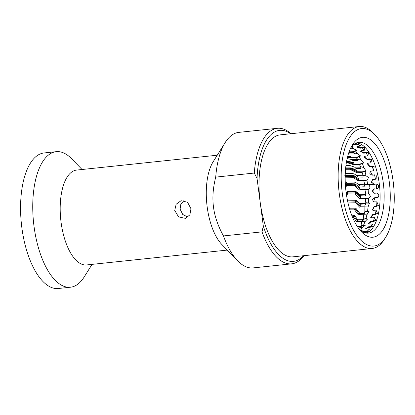 <?xml version="1.0" encoding="UTF-8"?>
<svg xmlns="http://www.w3.org/2000/svg" width="415" height="415" viewBox="0 0 415 415"><rect width="100%" height="100%" fill="white"/><g stroke="black" fill="none" stroke-linecap="round" stroke-linejoin="round"><path stroke-width="0.62" d="M290.609 133.76A65.871 28.941 84 0 0 257.046 178.44L260.179 202.235A61.327 26.944 -96 0 1 280.109 134.87L359.245 126.508A61.327 26.944 84 0 0 339.314 193.878A61.327 26.944 84 0 0 372.131 248.481A61.327 26.944 84 0 0 384.409 239.31L385.748 237.173A59.055 25.943 84 0 0 393.114 181.137A59.055 25.943 84 0 0 374.921 134.725A59.055 25.943 84 0 0 348.771 138.942A59.055 25.943 84 0 0 342.318 193.426A59.055 25.943 84 0 0 385.748 237.173M372.131 248.481L292.995 256.844A61.327 26.944 84 0 1 260.179 202.235L263.312 226.035A65.871 28.941 84 0 0 303.495 255.733M303.941 255.687A68.143 29.937 -96 0 1 291.683 263.836A68.143 29.937 -96 0 1 262.021 231.861L223.467 235.933A68.143 29.937 84 0 0 237.655 260.791L221.885 244.528A47.699 20.957 84 0 1 207.194 207.038A47.699 20.957 -96 0 1 213.144 161.777L225.163 142.578A68.143 29.937 -96 0 1 238.812 132.38L277.36 128.308A68.143 29.937 -96 0 1 291.055 133.713M223.467 235.933C218.015 226.03 214.695 216.443 213.507 207.168C212.257 197.898 212.994 187.881 215.722 177.117A68.143 29.937 -96 0 1 225.163 142.578M257.046 178.44L254.276 173.045L215.722 177.117M254.276 173.045A68.143 29.937 -96 0 1 277.36 128.308M237.655 260.791A68.143 29.937 84 0 0 253.129 267.908L291.683 263.836M262.021 231.861L263.312 226.035M217.253 155.215L76.599 170.077A47.699 20.957 -96 0 0 61.098 222.471A47.699 20.957 84 0 0 86.621 264.946L227.275 250.084M190.962 208.75L189.868 214.897L185.349 218.352L178.549 216.853L174.731 210.467L176.152 204.242L181.08 200.689L187.559 202.266L190.962 208.75M183.907 200.57L180.816 204.315L180.1 209.165L182.75 214.488L187.922 217.133M92.068 264.371L84.152 277.007A68.143 29.937 84 0 1 70.508 287.206A68.143 29.937 84 0 1 34.046 226.528A68.143 29.937 -96 0 1 56.191 151.677A68.143 29.937 -96 0 1 71.665 158.795L82.046 169.502M56.191 151.677L44.016 152.964A68.143 29.937 -96 0 0 21.87 227.814A68.143 29.937 84 0 0 58.333 288.492L70.508 287.206M374.921 134.725L373.168 132.914A61.327 26.944 84 0 0 359.245 126.508M389.301 182.061A50.194 22.052 84 0 0 352.392 144.871A50.194 22.052 84 0 0 346.131 192.503A50.194 22.052 84 0 0 361.589 231.959A50.194 22.052 84 0 0 383.818 228.375A50.194 22.052 84 0 0 389.301 182.061M359.815 229.957A45.655 20.06 84 0 0 368.453 233.111A45.655 20.06 84 0 0 383.289 182.963A45.655 20.06 84 0 0 358.861 142.309A45.655 20.06 84 0 0 351.074 147.201M356.858 142.76A45.655 20.06 -96 0 1 379.232 183.388A45.655 20.06 84 0 1 366.398 233.09M345.161 177.179L352.947 177.319L352.729 176.458L353.622 176.702L352.947 177.319L358.311 180.857A131.654 60.689 107.9 0 1 358.627 180.592L363.784 180.727L364.806 184.815L358.617 184.597L356.08 182.709L354.41 182.123L347.526 181.926L346.214 182.408L345.306 183.513M358.311 180.857L358.757 180.136L364.007 180.281L363.784 180.727L366.917 180.157A45.992 20.205 -96 0 1 367.602 184.592L365.376 184.27L364.832 184.67L365.076 184.265L364.401 186.216L359.691 186.044L358.617 184.597M364.401 186.216L364.806 184.815M364.007 180.281L367.498 179.996L368.442 177.418L366.051 175.815A45.992 20.205 -96 0 0 365.008 171.597L361.921 172.365L363.224 175.618L363.416 175.114L362.912 177.086L363.208 175.742L356.947 175.555L354.275 173.994L352.548 173.517L345.254 173.382M366.217 170.928L365.008 171.597L366.082 171.089L363.805 167.551L361.413 166.877L360.889 167.204L354.56 167.084L350.027 165.569L345.923 165.533M363.794 162.758L362.445 163.718A45.992 20.205 -96 0 1 363.805 167.551M360.661 155.734L359.489 156.341L359.317 156.823A45.992 20.205 -96 0 1 360.941 160.128L363.696 162.976L359.421 164.667L360.91 167.032M357.019 150.1L355.868 150.609L355.748 151.174A45.992 20.205 -96 0 1 357.58 153.83L360.609 156.004L356.376 157.923L357.932 159.526L351.552 159.505L346.935 158.587M352.983 146.044L351.941 146.365L351.879 146.993A45.992 20.205 -96 0 1 353.845 148.886L357.03 150.406L352.895 152.398L354.457 153.011L348.647 153.104M360.485 230.486L362.124 230.475M352.371 216.853L353.222 216.848L353.43 215.857L354.151 216.225L353.222 216.848L356.511 221.766A131.654 15.91 141.9 0 0 356.947 221.397L361.813 221.351L364.925 221.786A45.992 20.205 -96 0 1 363.706 224.8L361.6 225.615L361.973 225.853L363.945 225.324L365.179 225.584M349.866 209.84L354.612 209.886L354.726 208.838L355.489 209.217L354.612 209.886L358.378 214.934A131.654 3.201 137.2 0 1 358.788 214.565L366.86 214.866A45.992 20.205 -96 0 1 365.978 218.466L363.888 219.063L366.248 218.897L367.524 219.245M347.594 201.068L347.775 202.053L355.302 202.183L355.323 201.119L356.122 201.493L355.302 202.183L359.53 207.158A131.654 21.02 131.7 0 1 359.909 206.794L368.064 206.966A45.992 20.205 -96 0 1 367.555 211.017L365.465 211.38L369.075 211.666M346.556 195.439L347.651 193.872L346.878 193.151L347.573 192.845L347.651 193.872L355.261 194.038L355.193 193.001L356.029 193.349L355.261 194.038L359.919 198.728A131.654 36.868 125.1 0 1 360.272 198.391L365.309 198.526L365.823 203.08L369.677 203.127M359.53 189.982A131.654 50.137 117.3 0 1 359.862 189.671L364.956 189.816L365.817 194.033L369.137 194.023M376.338 184.068L367.654 184.986C370.258 184.509 370.766 189.396 368.126 189.468A45.992 20.205 -96 0 1 368.406 193.95L368.982 193.981L370.486 196.295L368.494 198.391A45.992 20.205 -96 0 1 368.375 202.743L369.516 203.002L368.064 206.966M367.654 184.986L376.172 184.084C378.931 183.539 379.45 188.529 376.649 188.571L376.804 188.55M374.517 188.825L372.665 190.895L374.081 193.302M374.216 188.825L372.354 190.957L373.941 193.281L376.929 193.048L379.04 194.702L378.21 197.198L374.579 197.748L377.972 197.343M374.885 197.877L373.505 201.934M374.579 197.748L372.629 199.485L373.36 201.856L376.898 201.84L378.35 205.607L374.148 206.317L376.265 206.39L378.231 205.71M374.449 206.582L372.442 210.073M375.041 214.405L375.383 213.964L372.945 214.218L373.23 214.597L375.409 214.353L377.531 213.486L375.383 213.964A46.013 20.226 83.9 0 0 376.078 210.115L377.526 213.486M373.23 214.597L370.797 217.486M373.08 221.434L373.448 220.884L371.015 221.143L371.264 221.626L373.08 221.434L375.611 220.92L375.871 220.547L373.448 220.884A46.013 20.226 83.9 0 0 374.501 217.564L375.865 220.547M371.264 221.626L368.551 223.887M368.375 223.654L369.796 224.152L372.229 223.898L373.469 226.512L368.427 226.823L368.639 227.389L373.21 226.912M368.639 227.389L365.765 229.002M369.345 231.487L367.716 230.792L365.278 231.046L365.449 231.674L367.633 231.435L368.738 231.918M365.449 231.674L363.384 232.229M354.187 144.161L355.992 144.207L355.961 144.856L353.502 144.69M359.089 143.305L358.181 143.979L355.992 144.207M356.874 146.703L360.018 147.641L359.93 148.243L356.703 146.983L357.969 146.345L360.402 146.09A46.013 20.221 84 0 0 358.399 144.596L359.784 143.585M359.93 148.243L364.935 147.481L364.572 147.112L360.018 147.641M360.677 151.044L363.815 152.658L363.67 153.182L360.557 151.299L361.839 150.531L364.271 150.272A46.013 20.221 84 0 0 362.368 147.984L361.833 147.45M363.67 153.182L368.551 152.741L368.219 152.424L363.815 152.658M364.23 156.771L367.223 159.054L367.031 159.485L364.121 156.979L365.402 156.18L367.84 155.921A46.013 20.226 84 0 0 366.103 152.928L365.625 152.466M367.031 159.485L371.679 159.241L369.412 158.836L367.223 159.054M367.415 163.624L370.128 166.586L369.889 166.908L367.296 163.785L368.53 163.074L370.969 162.815A46.013 20.226 84 0 0 369.464 159.225L369.039 158.862M374.029 166.648L370.128 166.586M370.175 171.328L372.411 174.969L372.141 175.166L369.864 173.89L370.056 171.431L373.531 170.695A46.013 20.226 84 0 0 372.328 166.648L374.174 166.731L373.531 170.695M372.141 175.166L375.845 174.948L372.411 174.969M372.566 179.617L371.731 182.263L373.687 183.949L371.415 182.273L372.442 179.669L375.44 179.254A46.013 20.231 84 0 0 374.574 174.912L374.221 174.777M367.654 179.913L367.202 180.022M345.482 169.725L350.815 169.756L350.54 169.024L351.448 169.201L350.815 169.756L356.412 172.484L356.796 171.727L362.098 171.826L365.262 171.333M354.171 164.641L354.192 164.024L359.54 164.06L362.658 163.339M358.026 159.344L360.941 160.128M350.789 158.079A131.654 68.978 75.3 0 1 351.085 157.985L351.049 157.327L356.433 157.269L359.489 156.341M354.55 152.922L357.58 153.83M349.082 151.843L352.895 151.724L355.868 150.609M350.67 148.02L353.845 148.886M351.007 147.335L353.139 146.376L352.377 145.722M359.955 230.066L360.827 229.775L362.191 230.123L361.325 231.082M357.611 226.938L362.337 227.472A45.992 20.205 -96 0 1 360.827 229.775L361.019 230.372M363.945 225.324L363.706 224.8L365.122 225.283L362.337 227.472M361.813 221.351L360.868 226.196L361.206 226.434L361.973 225.853M366.248 218.897L365.978 218.466L367.415 218.996L364.925 221.786M363.701 214.597L363.203 219.644L364.271 219.177M367.851 211.339L367.555 211.017L368.93 211.474L366.86 214.866M366.326 206.966L364.884 206.893L364.821 211.946L366.066 211.38L365.548 211.38M366.964 202.862L368.681 202.94M360.272 198.391L367.358 198.479M366.258 202.868L365.657 203.397L366.621 202.728M365.61 198.313L368.494 198.391M367.643 193.987L368.712 194.018M359.862 189.671L360.038 189.328L367.742 189.515M365.226 189.484L364.956 189.816L368.126 189.468M376.218 184.068L376.172 184.084A46.013 20.231 84 0 1 376.649 188.571L376.327 188.633M373.687 183.949L367.602 184.592M376.701 197.685L377.012 197.488A46.013 20.231 84 0 0 376.929 193.048M376.265 206.39L376.587 206.063A46.013 20.226 83.9 0 0 376.898 201.84M376.078 210.115L373.645 210.374L372.296 209.943L374.148 206.317M374.501 217.564L372.068 217.823L370.642 217.304L372.945 214.218M368.38 223.664L371.015 221.143M370.455 227.197L370.86 226.569A46.013 20.221 83.9 0 0 372.229 223.898M367.259 231.482L367.716 230.792A46.013 20.221 83.9 0 0 369.35 228.873L366.912 229.132L365.542 228.764L368.427 226.823M362.663 231.876L365.278 231.046M364.054 232.504L365.968 232.301L366.663 232.997M365.143 232.851A46.013 20.216 83.9 0 0 365.968 232.301M356.874 142.76L356.376 143.528A46.013 20.216 84 0 0 355.676 143.258M356.376 143.528L354.908 143.683M355.961 144.856L358.399 144.596L357.808 144.015M369.889 166.908L372.328 166.648L371.944 166.394M375.845 174.948L377.142 177.215L375.44 179.254M371.679 159.241L370.969 162.815M368.551 152.741L367.84 155.921M364.935 147.481L364.271 150.272M361.247 144.337L360.402 146.09M369.35 228.873L370.559 230.45M363.208 175.742L363.753 175.296L366.051 175.815M362.912 177.086L358.145 176.94L356.947 175.555M346.286 163.002L348.123 162.986L347.806 162.421L348.73 162.514L348.123 162.986L353.87 164.791A131.654 70.031 86.5 0 1 354.171 164.636L359.421 164.667L359.54 164.06M361.034 166.519L360.687 168.449L355.873 168.35L354.56 167.084M360.687 168.449L360.889 167.204M353.87 164.791L354.187 164.568M354.275 164.48L353.824 163.209L349.223 161.933L349.259 161.471L353.746 162.747L353.824 163.209M351.085 157.98L356.376 157.923L356.433 157.269M357.984 159.23L357.818 160.626L352.963 160.6L351.552 159.505M357.818 160.626L357.932 159.526M347.391 157.518L351.09 157.907M351.173 157.835L350.654 156.849L347.651 156.491M348.844 152.523L352.895 152.398L352.895 151.724M354.457 153.011L354.41 153.924L349.518 153.986L348.548 153.41M350.597 147.901L350.4 148.601M359.276 226.886L358.835 228.686M360.868 226.196L357.274 226.419M361.6 225.615L361.112 225.885M361.206 226.434L360.625 227.155M359.805 227.275L360.775 226.367M356.988 221.418L357.683 219.748L354.747 215.535L354.021 215.162L353.43 215.857L351.977 215.862M363.203 219.644L357.237 219.789M363.888 219.063L363.421 219.317M363.545 219.753L362.404 221.356L362.254 220.92L357.772 220.905L357.585 220.515M361.387 221.356L358.316 221.34L357.772 220.905M362.254 220.92L363.125 219.82M362.404 221.356L362.025 221.356M358.825 214.571L359.354 212.729L356.018 208.444L355.256 208.065L354.726 208.838L349.549 208.792M364.821 211.946L358.799 212.003M365.465 211.38L365.008 211.619M365.21 206.81L359.95 206.784L360.308 204.844L356.858 200.917L359.131 203.454M365.153 211.92L364.168 213.699L363.991 213.367L359.385 213.134M364.168 213.699L360.028 213.611L359.457 213.284M363.991 213.367L364.759 212.127M365.657 203.397L359.572 203.381L357.414 201.088L355.868 200.372M365.968 203.241L365.143 205.124L360.365 204.782L359.572 203.381M365.143 205.124L360.365 204.782M364.956 204.917L365.605 203.573M360.308 198.365L360.5 196.394L356.718 192.726L360.5 196.394M347.293 191.984L347.49 191.725M366.248 193.852L365.641 194.49L359.53 194.267L357.175 192.124L355.562 191.46L348.761 191.237L346.577 192.29L346.878 193.151L346.328 193.935M347.433 191.792L347.692 191.46M365.677 194.324L366.108 193.748M365.963 194.044L365.299 195.963L360.464 195.719L359.53 194.267M365.299 195.963L360.464 195.719M365.112 195.885L365.641 194.49M345.565 187.31L346.8 185.604L345.965 184.908L346.644 184.644L346.8 185.604L354.493 185.759L354.348 184.789L355.214 185.09L354.493 185.759L359.53 189.977L359.893 189.629M360.002 189.525L359.924 187.71L355.852 184.447L359.924 187.71M356.412 172.484A131.654 67.23 97.6 0 1 356.718 172.272L361.921 172.365L362.098 171.826M345.612 168.272L350.732 168.303L350.54 169.024L345.545 169.014M345.648 167.899L350.447 167.909L350.369 168.277M351.987 168.573L356.485 170.601L356.734 171.68L351.448 169.201L352.07 168.22L350.447 167.909M352.07 168.22L356.454 170.228L356.485 170.601M356.817 171.805L356.454 170.228M351.65 168.469L350.732 168.303M356.833 172.111L356.734 171.68M344.844 175.54L352.978 175.664L352.729 176.458L344.948 176.359M345.244 175.28L352.74 175.379L352.62 175.633M354.208 176.053L358.529 178.746L358.69 179.949L353.622 176.702L353.876 175.898L354.327 175.815L352.74 175.379M354.327 175.815L358.529 178.746M358.773 180.235L358.534 178.476M353.876 175.898L352.978 175.664M358.757 180.437L358.69 179.949M345.353 184.322L345.586 184.058L345.965 184.908L345.436 185.624M347.044 183.648L354.457 183.804L354.348 184.789L346.644 184.644L346.266 183.798L345.586 184.058L347.044 183.648L345.991 183.855M355.997 184.343L354.457 183.804M360.044 189.422L359.966 187.559M359.981 189.001L355.214 185.09L355.536 184.25L354.664 183.954M355.536 184.25L355.852 184.447M346.618 183.772L354.311 183.918M346.172 192.819L346.577 192.29M356.884 192.757L355.235 192.119L355.582 192.155L355.193 193.001L347.573 192.845L347.272 191.984L349.347 192M347.272 191.984L355.235 192.119L356.718 192.726M360.485 198.271L360.557 196.368M347.563 200.149L355.78 200.295L355.323 201.119L347.786 200.99L347.412 200.18M360.137 206.81L360.308 204.844M360.142 206.146L356.122 201.493L356.584 200.668L355.78 200.295M356.584 200.668L356.858 200.917L356.584 200.668M359.017 214.716L359.354 212.729M349.316 207.977L355.256 208.065M357.17 221.677L357.683 219.748M351.697 215.141L354.021 215.162M347.786 155.973L350.53 156.315L350.654 156.849M351.074 157.358L350.53 156.315M346.577 161.321L347.62 161.305L347.588 161.777L347.957 161.793L347.806 162.421L346.38 162.436M349.259 161.471L347.62 161.305M354.218 164.081L353.746 162.747M354.145 164.122L348.73 162.514L348.88 161.881L347.957 161.793M348.88 161.881L349.223 161.933M346.494 161.788L347.588 161.777M375.845 184.089L376.172 184.084M347.5 157.062L351.028 157.56M354.747 215.535L354.151 216.225L357.289 220.863M356.018 208.444L355.489 209.217L359.074 213.958M356.423 192.498L356.029 193.349L360.448 197.716M365.138 184.089L364.899 184.483M373.894 166.55L374.169 166.726M364.111 157L364.292 156.517M373.194 226.938L373.469 226.507M370.631 217.289L370.911 217.719M365.848 193.997L366.129 193.727"/></g></svg>
